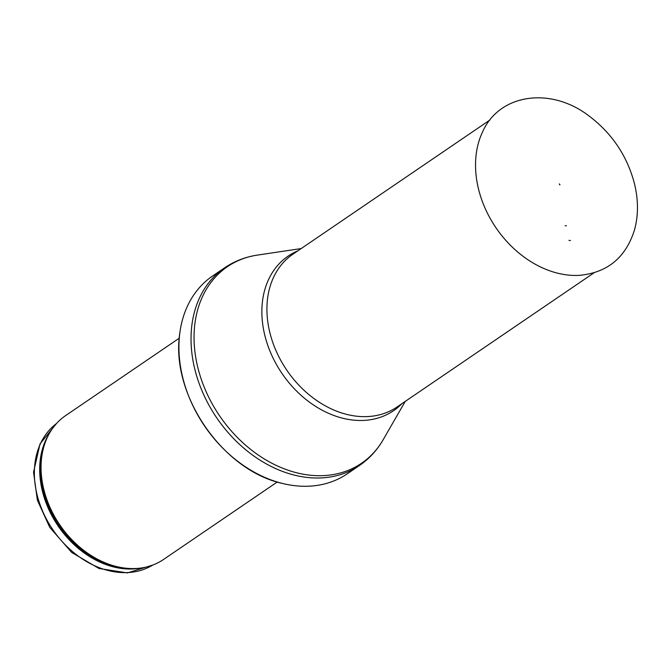 <?xml version="1.0" encoding="UTF-8"?>
<svg xmlns="http://www.w3.org/2000/svg" width="671" height="671" viewBox="0 0 671 671"><rect width="100%" height="100%" fill="white"/><g stroke="black" fill="none" stroke-linecap="round" stroke-linejoin="round"><path stroke-width="1.01" d="M277.257 482.004L163.489 559.497A87.012 66.219 -124.3 0 1 135.433 568.53A87.012 66.219 -124.3 0 1 59.778 524.856A87.012 66.219 -124.3 0 1 46.844 438.465A87.012 66.219 -124.3 0 1 65.523 415.668L179.283 338.176M347.276 473.793A119.648 91.046 -124.3 0 1 282.323 483.405A119.648 91.046 -124.3 0 1 179.836 332.942A119.648 91.046 -124.3 0 1 212.564 276.024L224.684 267.771A119.648 91.046 -124.3 0 0 216.783 417.916A119.648 91.046 -124.3 0 0 359.388 465.54L347.276 473.793M559.731 184.869L559.354 183.913L559.731 184.869M568.958 240.361L570.434 240.512A61.791 47.02 -124.3 0 1 568.958 240.361M565.167 225.691A44.697 34.011 55.7 0 0 566.425 225.817L565.167 225.691M152.845 565.032A85.653 65.179 -124.3 0 1 52.799 529.612A85.653 65.179 -124.3 0 1 56.473 423.544L40.025 443.908L33.55 472.132L37.366 500.172L49.704 527.272L71.646 552.418L98.998 568.48L127.423 572.908L152.862 565.024M140.499 568.094A85.653 65.179 -124.3 0 1 58.117 525.989A85.653 65.179 -124.3 0 1 49.1 433.911M135.433 568.53L133.672 568.605A85.98 65.431 -124.3 0 1 58.905 525.452A85.98 65.431 -124.3 0 1 46.123 440.084L46.844 438.465M405.259 401.392L383.191 439.69A118.985 90.543 -124.3 0 1 219.669 415.945A118.985 90.543 -124.3 0 1 257.454 255.089C245.435 256.892 234.515 261.12 224.684 267.771M401.921 403.674A93.554 71.193 -124.3 0 1 282.013 373.487A93.554 71.193 -124.3 0 1 297.823 250.853M594.053 272.803L397.014 407.012A92.455 70.354 -124.3 0 1 286.819 370.207A92.455 70.354 -124.3 0 1 292.925 254.192L489.956 119.983M567.23 274.951A94.921 72.233 -124.3 0 1 491.952 221.48A94.921 72.233 -124.3 0 1 482.256 132.615C498.712 93.982 550.186 86.282 588.761 115.764C611.818 133.093 627.041 155.664 634.43 183.493C638.389 199.773 638.457 215.106 634.623 229.49C626.001 257.387 607.616 272.678 579.467 275.345A94.921 72.233 -124.3 0 1 567.23 274.951M282.323 483.405C222.168 470.321 169.989 393.734 179.836 332.942M383.191 439.69C377.11 450.207 369.176 458.83 359.388 465.54M301.17 248.572L257.454 255.089M559.966 184.81L559.354 183.913"/></g></svg>
